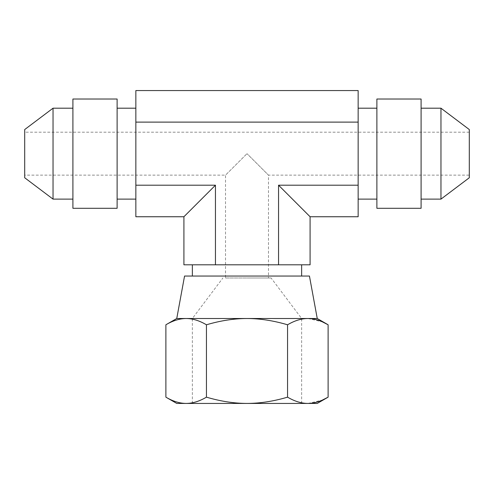 <?xml version="1.0" encoding="UTF-8"?>
<svg xmlns="http://www.w3.org/2000/svg" width="494" height="494" viewBox="0 0 494 494"><rect width="100%" height="100%" fill="white"/><g stroke="black" fill="none" stroke-linecap="round" stroke-linejoin="round"><path stroke-width="0.37" stroke-dasharray="2.47 1.85" d="M135.85 216.749L135.85 90.569M135.85 153.659L135.85 108.198L135.85 153.659M135.85 122.111L358.15 122.111L358.15 90.569M135.85 185.201L215.452 185.201L215.452 264.809L310.09 264.809M310.09 216.749L278.548 185.201L278.548 264.809M278.548 185.201L358.15 185.201L358.15 122.111M247 264.809L192.364 264.809L247 264.809M183.91 264.809L215.452 264.809M184.558 276.047L309.442 276.047M317.247 318.507L247 318.507C260.017 318.544 273.534 320.637 287.557 324.786C294.572 320.637 301.334 318.544 307.836 318.507M206.443 324.786C220.466 320.637 233.989 318.544 247 318.507L186.164 318.507C192.672 318.544 199.428 320.637 206.443 324.786L206.443 397.157C220.466 401.307 233.989 403.4 247 403.431C260.017 403.4 273.534 401.307 287.557 397.157L287.557 324.786M165.885 324.786C172.894 320.637 179.655 318.544 186.164 318.507L176.753 318.507M165.885 397.157C172.894 401.307 179.655 403.4 186.164 403.431C192.672 403.4 199.428 401.307 206.443 397.157M308.028 318.513L322.354 321.835M287.557 397.157C294.572 401.307 301.334 403.4 307.836 403.431L317.247 403.431M308.028 403.431L322.354 400.103M176.753 403.431L307.836 403.431M247 403.431L192.364 403.431L247 403.431M247 277.986L271.101 277.986L247 277.986M225.517 277.986L268.483 277.986L225.517 277.986L225.517 175.142L247 153.659L225.517 175.142L24.7 175.142L24.7 153.659L24.7 175.142M469.3 175.142L469.3 153.659L469.3 175.142L268.483 175.142L247 153.659L268.483 175.142L268.483 277.986M24.7 177.76L24.7 129.552M469.3 177.76L469.3 129.552M53.037 108.198L53.037 199.119M72.908 208.295L72.908 99.022M117.115 99.022L117.115 208.295M440.963 108.198L440.963 199.119M421.092 208.295L421.092 99.022M376.885 99.022L376.885 208.295M358.15 153.659L358.15 108.198L358.15 153.659M358.15 216.749L358.15 185.201M183.91 216.749L215.452 185.201M192.364 403.431L192.364 318.507L222.899 277.986M301.636 403.431L301.636 318.507L271.101 277.986M469.3 132.176L24.7 132.176"/><path stroke-width="0.74" d="M135.85 90.569L135.85 216.749L183.91 216.749L183.91 264.809L310.09 264.809L310.09 216.749L358.15 216.749L358.15 90.569L135.85 90.569M322.354 400.103L328.115 397.157L328.115 324.786C321.106 320.637 314.345 318.544 307.836 318.507L317.247 318.507L309.442 276.047L184.558 276.047L176.753 318.507L186.164 318.507C179.655 318.544 172.894 320.637 165.885 324.786L165.885 397.157C172.894 401.307 179.655 403.4 186.164 403.431L176.753 403.431L165.885 397.157M307.836 318.507L247 318.507C233.983 318.544 220.466 320.637 206.443 324.786C199.428 320.637 192.666 318.544 186.164 318.507L247 318.507C260.011 318.544 273.534 320.637 287.557 324.786C294.572 320.637 301.328 318.544 307.836 318.507L308.028 318.513M186.152 403.431L186.164 403.431C192.666 403.4 199.428 401.307 206.443 397.157L206.443 324.786M308.028 403.431L317.247 403.431L328.115 397.157C321.106 401.307 314.345 403.4 307.836 403.431C301.328 403.4 294.572 401.307 287.557 397.157L287.557 324.786M287.557 397.157C273.534 401.307 260.011 403.4 247 403.431C233.983 403.4 220.466 401.307 206.443 397.157M322.354 321.835L328.115 324.786L317.247 318.507M307.836 403.431L186.164 403.431M53.037 108.198L53.037 199.119L24.7 177.76L24.7 129.552L53.037 108.198L72.908 108.198M72.908 153.659L72.908 99.022L117.115 99.022L117.115 208.295L72.908 208.295L72.908 153.659M469.3 153.659L469.3 129.552L440.963 108.198L440.963 199.119L469.3 177.76L469.3 153.659M421.092 153.659L421.092 99.022L376.885 99.022L376.885 208.295L421.092 208.295L421.092 153.659M310.09 216.749L278.548 185.201L278.548 264.809M135.85 185.201L215.452 185.201L215.452 264.809M135.85 122.111L358.15 122.111M278.548 185.201L358.15 185.201M215.452 185.201L183.91 216.749M301.636 264.809L301.636 276.047M192.364 264.809L192.364 276.047M176.753 318.507L165.885 324.786M53.037 199.119L72.908 199.119M117.115 108.198L135.85 108.198M117.115 199.119L135.85 199.119M421.092 199.119L440.963 199.119M421.092 108.198L440.963 108.198M358.15 108.198L376.885 108.198M358.15 199.119L376.885 199.119"/></g></svg>
